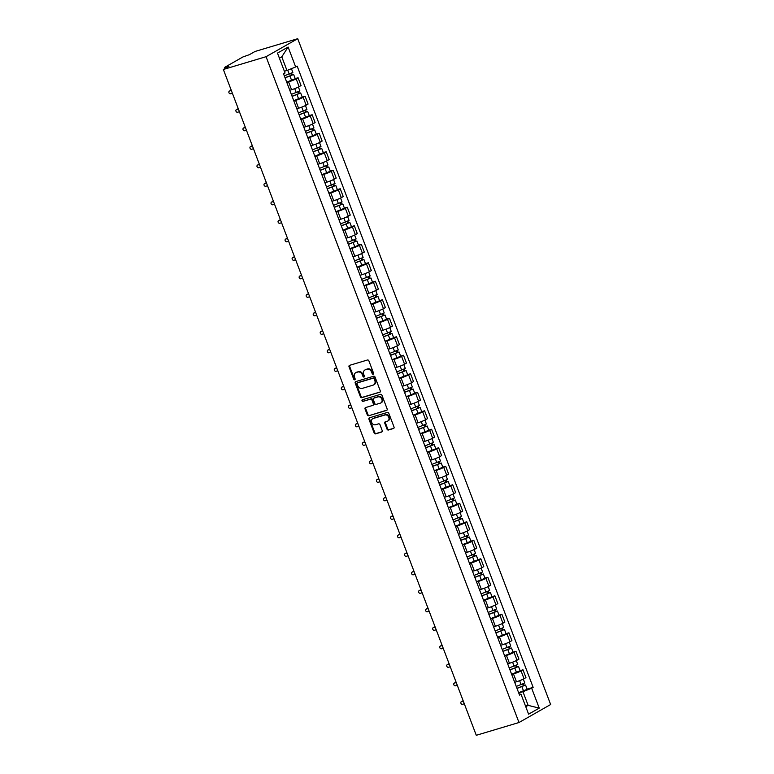 <?xml version="1.0" encoding="UTF-8"?>
<svg xmlns="http://www.w3.org/2000/svg" width="774" height="774" viewBox="0 0 774 774"><rect width="100%" height="100%" fill="white"/><g stroke="black" fill="none" stroke-linecap="round" stroke-linejoin="round"><path stroke-width="1.16" d="M373.203 374.258A0.88 0.716 -119.6 0 0 373.59 373.232L368.888 360.868A1.248 1.026 -119.6 0 0 367.457 359.997L349.577 365.347A1.248 1.026 -119.6 0 0 349.026 366.808L353.728 379.183A0.88 0.716 -119.6 0 0 355.111 378.767L354.502 377.161A4.005 3.289 -119.6 0 1 355.701 372.729A4.005 3.289 -119.6 0 1 356.272 372.488L357.762 372.042A4.005 3.289 -119.6 0 1 362.358 374.81L362.958 376.416A0.88 0.716 -119.6 0 0 364.351 376L363.741 374.393A4.005 3.289 -119.6 0 1 364.941 369.962A4.005 3.289 -119.6 0 1 365.512 369.72L367.002 369.275A4.005 3.289 -119.6 0 1 371.588 372.052L372.197 373.649A0.88 0.716 -119.6 0 0 373.203 374.258M387.029 429.144A1.248 1.026 -119.6 0 0 388.461 430.005L393.482 428.506A1.248 1.026 -119.6 0 0 394.034 427.045L388.819 413.306A1.248 1.026 -119.6 0 0 387.377 412.445L369.498 417.796A1.248 1.026 -119.6 0 0 368.946 419.256L374.161 432.995A1.248 1.026 -119.6 0 0 375.603 433.856L381.659 432.047A1.248 1.026 -119.6 0 0 382.211 430.586L379.976 424.703A1.248 1.026 -119.6 0 0 378.544 423.842L375.535 424.742A3.348 2.748 -119.6 0 1 371.82 422.71A3.348 2.748 -119.6 0 1 372.7 418.715A3.348 2.748 -119.6 0 1 373.174 418.511L384.939 414.99A3.348 2.748 -119.6 0 1 388.664 417.022A3.348 2.748 -119.6 0 1 387.784 421.017A3.348 2.748 -119.6 0 1 387.31 421.211L385.346 421.801A1.248 1.026 -119.6 0 0 384.794 423.262L387.029 429.144L387.658 428.786A1.248 1.026 -119.6 0 0 389.099 429.647L393.918 428.206M518.986 722.519L476.281 735.3L223.357 69.476L266.062 56.696L518.986 722.519L550.643 704.524L297.719 38.7L255.014 51.481L249.412 54.664L242.978 56.928L225.07 67.115L226.085 67.928M379.724 392.302A1.248 1.026 -119.6 0 0 380.276 390.841L375.061 377.102A1.248 1.026 -119.6 0 0 373.629 376.241L355.75 381.592A1.248 1.026 -119.6 0 0 355.198 383.053L360.413 396.791A1.248 1.026 -119.6 0 0 361.845 397.652L380.063 392.118M381.94 395.204L387.155 408.943A1.248 1.026 -119.6 0 1 386.603 410.404L368.724 415.754A1.248 1.026 -119.6 0 1 367.292 414.893L365.057 409.011A1.248 1.026 -119.6 0 1 365.609 407.55L372.855 405.382A1.248 1.026 -119.6 0 0 373.407 403.922L371.926 400.023A1.248 1.026 -119.6 0 0 370.494 399.152L362.938 401.406A0.88 0.716 -119.6 0 1 362.319 399.781L380.498 394.343A1.248 1.026 -119.6 0 1 381.94 395.204M223.357 69.476L228.959 66.293L225.824 67.232M266.062 56.696L297.719 38.7M289.776 90.248L291.556 89.716A5.873 0.619 -20.8 0 0 299.132 86.659L296.152 78.832A5.873 0.619 159.2 0 1 288.586 81.889L286.806 82.421M296.152 78.832L298.087 77.739L295.204 78.6M299.132 86.659L301.057 85.566L298.087 77.739M302.228 97.098L305.111 96.237L303.185 97.34A5.873 0.619 159.2 0 1 295.61 100.388L293.839 100.92M296.81 108.747L298.59 108.215A5.873 0.619 -20.8 0 0 306.156 105.167L308.081 104.064L305.111 96.237M309.261 115.607L312.145 114.745L310.21 115.839A5.873 0.619 159.2 0 1 302.644 118.886L300.863 119.419M303.834 127.246L305.614 126.713A5.873 0.619 -20.8 0 0 313.18 123.666L315.115 122.573L312.145 114.745M316.285 134.105L319.169 133.244L317.234 134.337A5.873 0.619 159.2 0 1 309.668 137.385L307.888 137.927M310.867 145.754L312.648 145.222A5.873 0.619 -20.8 0 0 320.213 142.164L322.139 141.071L319.169 133.244M323.319 152.604L326.193 151.743L324.267 152.846A5.873 0.619 159.2 0 1 316.701 155.893L314.921 156.425M317.891 164.252L319.672 163.72A5.873 0.619 -20.8 0 0 327.238 160.673L329.173 159.57L326.193 151.743M330.343 171.112L333.226 170.251L331.291 171.344A5.873 0.619 159.2 0 1 323.726 174.392L321.945 174.924M324.925 182.751L326.705 182.219A5.873 0.619 -20.8 0 0 334.271 179.171L336.197 178.078L333.226 170.251M337.367 189.611L340.25 188.75L338.325 189.843A5.873 0.619 159.2 0 1 330.759 192.89L328.979 193.432M331.949 201.259L333.729 200.727A5.873 0.619 -20.8 0 0 341.295 197.67L343.23 196.577L340.25 188.75M344.401 208.109L347.284 207.248L345.349 208.351A5.873 0.619 159.2 0 1 337.783 211.399L336.003 211.931M338.973 219.758L340.753 219.226A5.873 0.619 -20.8 0 0 348.319 216.178L350.254 215.075L347.284 207.248M351.425 226.618L354.308 225.756L352.383 226.85A5.873 0.619 159.2 0 1 344.807 229.897L343.027 230.429M346.007 238.257L347.787 237.724A5.873 0.619 -20.8 0 0 355.353 234.677L357.278 233.584L354.308 225.756M358.459 245.116L361.342 244.255L359.407 245.348A5.873 0.619 159.2 0 1 351.841 248.396L350.061 248.928M353.031 256.765L354.811 256.223A5.873 0.619 -20.8 0 0 362.377 253.175L364.312 252.082L361.342 244.255M365.483 263.615L368.366 262.754L366.431 263.857A5.873 0.619 159.2 0 1 358.865 266.904L357.085 267.436M360.065 275.263L361.845 274.731A5.873 0.619 -20.8 0 0 369.411 271.684L371.336 270.581L368.366 262.754M372.507 282.123L375.39 281.262L373.465 282.355A5.873 0.619 159.2 0 1 365.899 285.403L364.119 285.935M367.089 293.762L368.869 293.23A5.873 0.619 -20.8 0 0 376.435 290.182L378.37 289.089L375.39 281.262M379.541 300.622L382.424 299.761L380.489 300.854A5.873 0.619 159.2 0 1 372.923 303.901L371.143 304.434M374.123 312.27L375.893 311.728A5.873 0.619 -20.8 0 0 383.469 308.681L385.394 307.588L382.424 299.761M386.565 319.12L389.448 318.259L387.522 319.362A5.873 0.619 159.2 0 1 379.957 322.41L378.176 322.942M381.147 330.769L382.927 330.237A5.873 0.619 -20.8 0 0 390.493 327.189L392.428 326.086L389.448 318.259M393.598 337.628L396.482 336.758L394.547 337.861A5.873 0.619 159.2 0 1 386.981 340.908L385.2 341.44M388.171 349.267L389.951 348.735A5.873 0.619 -20.8 0 0 397.517 345.688L399.452 344.594L396.482 336.758M400.622 356.127L403.506 355.266L401.58 356.359A5.873 0.619 159.2 0 1 394.005 359.407L392.224 359.939M395.204 367.766L396.985 367.234A5.873 0.619 -20.8 0 0 404.55 364.186L406.476 363.093L403.506 355.266M407.656 374.626L410.539 373.765L408.604 374.868A5.873 0.619 159.2 0 1 401.038 377.915L399.258 378.447M402.228 386.274L404.009 385.742A5.873 0.619 -20.8 0 0 411.575 382.695L413.51 381.592L410.539 373.765M414.68 393.134L417.563 392.263L415.628 393.366A5.873 0.619 159.2 0 1 408.062 396.414L406.282 396.946M409.262 404.773L411.042 404.241A5.873 0.619 -20.8 0 0 418.608 401.193L420.534 400.09L417.563 392.263M421.704 411.633L424.587 410.771L422.662 411.865A5.873 0.619 159.2 0 1 415.096 414.912L413.316 415.445M416.286 423.272L418.066 422.739A5.873 0.619 -20.8 0 0 425.632 419.692L427.567 418.599L424.587 410.771M428.738 430.131L431.621 429.27L429.686 430.373A5.873 0.619 159.2 0 1 422.12 433.421L420.34 433.953M423.31 441.78L425.09 441.248A5.873 0.619 -20.8 0 0 432.666 438.2L434.591 437.097L431.621 429.27M435.762 448.639L438.645 447.769L436.72 448.872A5.873 0.619 159.2 0 1 429.154 451.919L427.374 452.451M430.344 460.278L432.124 459.746A5.873 0.619 -20.8 0 0 439.69 456.699L441.625 455.596L438.645 447.769M442.796 467.138L445.679 466.277L443.744 467.37A5.873 0.619 159.2 0 1 436.178 470.418L434.398 470.95M437.368 478.777L439.148 478.245A5.873 0.619 -20.8 0 0 446.714 475.197L448.649 474.104L445.679 466.277M449.82 485.637L452.703 484.776L450.768 485.878A5.873 0.619 159.2 0 1 443.202 488.926L441.422 489.458M444.402 497.285L446.182 496.753A5.873 0.619 -20.8 0 0 453.748 493.706L455.673 492.603L452.703 484.776M456.853 504.145L459.727 503.274L457.802 504.377A5.873 0.619 159.2 0 1 450.236 507.425L448.456 507.957M451.426 515.784L453.206 515.252A5.873 0.619 -20.8 0 0 460.772 512.204L462.707 511.101L459.727 503.274M463.878 522.644L466.761 521.782L464.826 522.876A5.873 0.619 159.2 0 1 457.26 525.923L455.48 526.455M458.46 534.283L460.24 533.75A5.873 0.619 -20.8 0 0 467.806 530.703L469.731 529.61L466.761 521.782M470.902 541.142L473.785 540.281L471.859 541.374A5.873 0.619 159.2 0 1 464.294 544.432L462.513 544.964M465.484 552.791L467.264 552.259A5.873 0.619 -20.8 0 0 474.83 549.211L476.765 548.108L473.785 540.281M477.935 559.65L480.818 558.78L478.883 559.883A5.873 0.619 159.2 0 1 471.318 562.93L469.537 563.462M472.508 571.289L474.288 570.757A5.873 0.619 -20.8 0 0 481.863 567.71L483.789 566.607L480.818 558.78M484.959 578.149L487.843 577.288L485.917 578.381A5.873 0.619 159.2 0 1 478.342 581.429L476.571 581.961M479.541 589.788L481.322 589.256A5.873 0.619 -20.8 0 0 488.887 586.208L490.813 585.115L487.843 577.288M491.993 596.648L494.876 595.786L492.941 596.88A5.873 0.619 159.2 0 1 485.375 599.937L483.595 600.469M486.565 608.296L488.346 607.764A5.873 0.619 -20.8 0 0 495.911 604.707L497.846 603.614L494.876 595.786M499.017 615.146L501.9 614.285L499.965 615.388A5.873 0.619 159.2 0 1 492.399 618.436L490.619 618.968M493.599 626.795L495.379 626.263A5.873 0.619 -20.8 0 0 502.945 623.215L504.871 622.112L501.9 614.285M506.051 633.654L508.924 632.793L506.999 633.887A5.873 0.619 159.2 0 1 499.433 636.934L497.653 637.466M500.623 645.293L502.403 644.761A5.873 0.619 -20.8 0 0 509.969 641.714L511.904 640.62L508.924 632.793M513.075 652.153L515.958 651.292L514.023 652.385A5.873 0.619 159.2 0 1 506.457 655.443L504.677 655.975M507.657 663.802L509.437 663.27A5.873 0.619 -20.8 0 0 517.003 660.212L518.928 659.119L515.958 651.292M520.099 670.652L522.982 669.791L521.057 670.894A5.873 0.619 159.2 0 1 513.491 673.941L511.711 674.473M514.681 682.3L516.461 681.768A5.873 0.619 -20.8 0 0 524.027 678.721L525.962 677.618L522.982 669.791M284.377 71.256L286.961 70.482L281.784 56.841L279.414 58.195M525.759 706.701L528.129 705.356L522.943 691.714L531.661 688.202L539.236 708.123L528.594 714.17L521.028 694.249L519.538 695.091L283.555 73.859L285.045 73.017L277.479 53.096L288.112 47.05L295.678 66.97L286.961 70.482M531.661 688.202L533.151 687.36L297.168 66.129L295.678 66.97M525.536 706.13L528.129 705.356L539.236 708.123M522.943 691.714L518.735 692.972M527.133 689.16L533.151 687.36M521.028 694.249L519.112 693.959M288.112 47.05L281.784 56.841M373.59 373.919A0.88 0.716 -119.6 0 1 372.836 373.291L372.226 371.694A4.005 3.289 -119.6 0 0 367.631 368.917L367.002 369.275M364.941 369.962L365.58 369.604A4.005 3.289 -119.6 0 1 366.141 369.362L367.631 368.917M355.701 372.729L356.34 372.371A4.005 3.289 -119.6 0 1 356.901 372.13L358.391 371.684A4.005 3.289 -119.6 0 1 362.987 374.452L363.596 376.058A0.88 0.716 -119.6 0 0 364.351 376.686M349.771 365.289A1.248 1.026 -119.6 0 0 349.654 366.45L354.357 378.815A0.88 0.716 -119.6 0 0 355.111 379.454M355.943 381.534A1.248 1.026 -119.6 0 0 355.827 382.695L361.042 396.423A1.248 1.026 -119.6 0 0 362.484 397.294L380.16 392.002M374.161 378.805A0.88 0.716 -119.6 0 0 373.155 378.196L357.453 382.888A0.88 0.716 -119.6 0 0 357.075 383.914L357.714 385.607A4.005 3.289 -119.6 0 0 362.309 388.374L373.039 385.162A4.005 3.289 -119.6 0 0 373.6 384.92A4.005 3.289 -119.6 0 0 374.8 380.489L374.161 378.805L374.79 378.438A0.88 0.716 -119.6 0 0 373.784 377.838L373.155 378.196M357.859 382.666A0.88 0.716 -119.6 0 1 358.091 382.53L373.784 377.838M373.6 384.92L374.229 384.562A4.005 3.289 -119.6 0 0 375.429 380.131L374.8 380.489M374.79 378.438L375.429 380.131M387.039 410.104L368.724 415.754M365.802 407.492A1.248 1.026 -119.6 0 0 365.686 408.653L367.921 414.525A1.248 1.026 -119.6 0 0 369.353 415.396M373.494 405.015A1.248 1.026 -119.6 0 0 374.045 403.554L372.565 399.655A1.248 1.026 -119.6 0 0 371.123 398.794L362.938 401.406M362.609 399.694A0.88 0.716 -119.6 0 0 363.577 401.048M380.382 403.128A3.348 2.748 -119.6 0 0 380.856 402.925A3.348 2.748 -119.6 0 0 381.737 398.929A3.348 2.748 -119.6 0 0 378.022 396.898L373.871 398.136A1.248 1.026 -119.6 0 0 373.32 399.597L374.8 403.506A1.248 1.026 -119.6 0 0 376.232 404.367L380.382 403.128M380.856 402.925L381.485 402.567A3.348 2.748 -119.6 0 0 382.366 398.571A3.348 2.748 -119.6 0 0 378.65 396.54L378.022 396.898M374.171 397.971A1.248 1.026 -119.6 0 1 374.5 397.778L378.65 396.54M385.549 421.743A1.248 1.026 -119.6 0 0 385.433 422.904L387.658 428.786M387.784 421.017L388.413 420.65A3.348 2.748 -119.6 0 0 389.293 416.654A3.348 2.748 -119.6 0 0 385.578 414.622L384.939 414.99M372.7 418.715L373.329 418.347A3.348 2.748 -119.6 0 1 373.803 418.154L385.578 414.622M369.701 417.737A1.248 1.026 -119.6 0 0 369.575 418.898L374.8 432.637A1.248 1.026 -119.6 0 0 376.232 433.498L382.095 431.747M285.026 77.719L293.627 74.459L295.252 78.725L286.709 82.16M285.084 77.893L293.627 74.459M290.801 73.569L291.498 75.407M231.339 90.49L229.53 91.032A1.471 1.209 -119.6 0 0 230.565 93.76L232.374 93.219M284.319 75.871L292.862 72.437L291.43 68.683M229.965 90.781A1.471 1.209 60.4 0 1 230.352 90.568L231.262 90.287M291.663 73.191L292.224 74.691M292.05 96.228L300.651 92.957L302.276 97.224L293.733 100.659M292.117 96.392L300.651 92.957M297.826 92.067L298.532 93.906M238.373 108.989L236.554 109.531A1.471 1.209 -119.6 0 0 237.589 112.259L239.408 111.717M291.353 94.38L299.886 90.935L298.406 87.046M236.989 109.289A1.471 1.209 60.4 0 1 237.376 109.066L238.295 108.795M298.687 91.69L299.257 93.19M299.083 114.726L307.684 111.456L309.3 115.723L300.767 119.167M299.141 114.891L307.684 111.456M304.859 110.576L305.556 112.404M245.397 127.487L243.587 128.039A1.471 1.209 -119.6 0 0 244.623 130.758L246.432 130.216M298.377 112.878L306.92 109.444L305.44 105.545M244.023 127.787A1.471 1.209 60.4 0 1 244.41 127.565L245.319 127.294M305.72 110.198L306.281 111.688M306.107 133.225L314.708 129.955L316.334 134.231L307.791 137.666M306.175 133.399L314.708 129.955M311.883 129.074L312.58 130.912M252.43 145.996L250.612 146.538A1.471 1.209 -119.6 0 0 251.647 149.266L253.466 148.724M305.411 131.377L313.944 127.942L312.464 124.043M251.047 146.286A1.471 1.209 60.4 0 1 251.434 146.063L252.353 145.793M312.744 128.697L313.315 130.196M313.131 151.733L321.742 148.463L323.358 152.73L314.825 156.164M313.199 151.898L321.742 148.463M318.917 147.573L319.614 149.411M259.454 164.494L257.645 165.036A1.471 1.209 -119.6 0 0 258.68 167.764L260.49 167.223M312.435 149.885L320.978 146.441L319.498 142.551M258.071 164.794A1.471 1.209 60.4 0 1 258.468 164.572L259.377 164.301M319.768 147.195L320.339 148.695M320.165 170.232L328.766 166.961L330.392 171.228L321.849 174.672M320.233 170.396L328.766 166.961M325.941 166.081L326.638 167.91M266.479 182.993L264.669 183.535A1.471 1.209 -119.6 0 0 265.705 186.263L267.514 185.721M319.459 168.384L328.002 164.949L326.522 161.05M265.105 183.293A1.471 1.209 60.4 0 1 265.492 183.07L266.411 182.799M326.802 165.704L327.363 167.194M327.189 188.73L335.8 185.46L337.416 189.736L328.882 193.171M327.257 188.904L335.8 185.46M332.975 184.58L333.671 186.418M273.512 201.501L271.693 202.043A1.471 1.209 -119.6 0 0 272.738 204.771L274.547 204.23M326.493 186.882L335.026 183.448L333.546 179.549M272.129 201.791A1.471 1.209 60.4 0 1 272.525 201.569L273.435 201.298M333.826 184.202L334.397 185.702M334.223 207.229L342.824 203.968L344.449 208.235L335.906 211.67M334.281 207.403L342.824 203.968M339.999 203.078L340.695 204.917M280.536 220L278.727 220.542A1.471 1.209 -119.6 0 0 279.762 223.27L281.572 222.728M333.517 205.391L342.06 201.946L340.579 198.057M279.162 220.3A1.471 1.209 60.4 0 1 279.549 220.077L280.459 219.797M340.86 202.701L341.421 204.201M341.247 225.737L349.848 222.467L351.473 226.734L342.93 230.178M341.315 225.902L349.848 222.467M347.023 221.587L347.729 223.415M287.57 238.498L285.751 239.04A1.471 1.209 -119.6 0 0 286.786 241.769L288.605 241.227M340.55 223.889L349.084 220.455L347.603 216.556M286.187 238.798A1.471 1.209 60.4 0 1 286.574 238.576L287.493 238.305M347.884 221.209L348.455 222.699M348.281 244.236L356.882 240.966L358.497 245.242L349.964 248.677M348.339 244.41L356.882 240.966M354.057 240.085L354.753 241.923M294.594 257.007L292.785 257.548A1.471 1.209 -119.6 0 0 293.82 260.277L295.629 259.735M347.574 242.388L356.117 238.953L354.637 235.054M293.22 257.297A1.471 1.209 60.4 0 1 293.607 257.074L294.517 256.804M354.918 239.708L355.479 241.198M355.305 262.734L363.906 259.474L365.531 263.741L356.988 267.175M355.372 262.908L363.906 259.474M361.081 258.584L361.777 260.422M301.628 275.505L299.809 276.047A1.471 1.209 -119.6 0 0 300.844 278.775L302.663 278.234M354.598 260.896L363.141 257.452L361.661 253.562M300.244 275.805A1.471 1.209 60.4 0 1 300.631 275.583L301.55 275.302M361.942 258.206L362.513 259.706M362.329 281.243L370.94 277.972L372.555 282.239L364.022 285.683M362.396 281.407L370.94 277.972M368.114 277.082L368.811 278.921M308.652 294.004L306.843 294.546A1.471 1.209 -119.6 0 0 307.878 297.274L309.687 296.732M361.632 279.395L370.166 275.96L368.695 272.061M307.268 294.304A1.471 1.209 60.4 0 1 307.665 294.081L308.574 293.81M368.966 276.715L369.537 278.205M369.362 299.741L377.964 296.471L379.589 300.747L371.046 304.182M369.421 299.915L377.964 296.471M375.138 295.591L375.835 297.429M315.676 312.512L313.867 313.054A1.471 1.209 -119.6 0 0 314.902 315.782L316.711 315.241M368.656 297.893L377.199 294.459L375.719 290.56M314.302 312.802A1.471 1.209 60.4 0 1 314.689 312.58L315.608 312.309M376 295.213L376.561 296.703M376.387 318.24L384.988 314.979L386.613 319.246L378.08 322.681M376.454 318.414L384.988 314.979M382.172 314.089L382.869 315.927M322.71 331.011L320.891 331.553A1.471 1.209 -119.6 0 0 321.936 334.281L323.745 333.739M375.69 316.402L384.223 312.957L382.743 309.068M321.326 331.311A1.471 1.209 60.4 0 1 321.713 331.088L322.632 330.808M383.024 313.712L383.594 315.212M383.42 336.748L392.021 333.478L393.647 337.745L385.104 341.189M383.478 336.913L392.021 333.478M389.196 332.588L389.893 334.426M329.734 349.509L327.924 350.051A1.471 1.209 -119.6 0 0 328.96 352.78L330.769 352.238M382.714 334.9L391.257 331.466L389.777 327.566M328.36 349.809A1.471 1.209 60.4 0 1 328.747 349.587L329.656 349.316M390.057 332.22L390.618 333.71M390.444 355.247L399.045 351.977L400.671 356.253L392.128 359.687M390.512 355.421L399.045 351.977M396.22 351.096L396.917 352.934M336.767 368.018L334.949 368.559A1.471 1.209 -119.6 0 0 335.984 371.288L337.803 370.746M389.748 353.399L398.281 349.964L396.801 346.065M335.384 368.308A1.471 1.209 60.4 0 1 335.771 368.085L336.69 367.814M397.081 350.719L397.652 352.209M397.478 373.745L406.079 370.485L407.695 374.751L399.161 378.186M397.536 373.919L406.079 370.485M403.254 369.595L403.951 371.433M343.791 386.516L341.982 387.058A1.471 1.209 -119.6 0 0 343.017 389.786L344.827 389.245M396.772 371.907L405.315 368.463L403.834 364.573M342.418 386.816A1.471 1.209 60.4 0 1 342.805 386.594L343.714 386.313M404.105 369.217L404.676 370.717M404.502 392.254L413.103 388.983L414.729 393.25L406.186 396.694M404.57 392.418L413.103 388.983M410.278 388.093L410.975 389.932M350.816 405.015L349.006 405.557A1.471 1.209 -119.6 0 0 350.042 408.285L351.86 407.743M403.796 390.406L412.339 386.971L410.859 383.072M349.442 405.315A1.471 1.209 60.4 0 1 349.829 405.092L350.748 404.821M411.139 387.726L411.71 389.216M411.526 410.752L420.137 407.482L421.753 411.758L413.219 415.193M411.594 410.926L420.137 407.482M417.312 406.602L418.008 408.44M357.849 423.523L356.04 424.065A1.471 1.209 -119.6 0 0 357.075 426.793L358.884 426.251M410.83 408.904L419.363 405.47L417.883 401.571M356.466 423.813A1.471 1.209 60.4 0 1 356.862 423.591L357.772 423.32M418.163 406.224L418.734 407.714M418.56 429.251L427.161 425.99L428.786 430.257L420.243 433.692M418.618 429.425L427.161 425.99M424.336 425.1L425.032 426.938M364.873 442.022L363.064 442.564A1.471 1.209 -119.6 0 0 364.099 445.292L365.909 444.75M417.854 427.412L426.397 423.968L424.916 420.079M363.499 442.312A1.471 1.209 60.4 0 1 363.886 442.099L364.806 441.819M425.197 424.723L425.758 426.222M425.584 447.759L434.185 444.489L435.81 448.756L427.277 452.2M425.652 447.923L434.185 444.489M431.36 443.599L432.066 445.437M371.907 460.52L370.088 461.062A1.471 1.209 -119.6 0 0 371.123 463.79L372.942 463.249M424.887 445.911L433.421 442.476L431.94 438.577M370.523 460.82A1.471 1.209 60.4 0 1 370.91 460.598L371.83 460.327M432.221 443.231L432.792 444.721M432.618 466.258L441.219 462.987L442.844 467.264L434.301 470.698M432.676 466.432L441.219 462.987M438.394 462.107L439.09 463.945M378.931 479.029L377.122 479.57A1.471 1.209 -119.6 0 0 378.157 482.299L379.966 481.757M431.911 464.41L440.454 460.975L438.974 457.076M377.557 479.319A1.471 1.209 60.4 0 1 377.944 479.096L378.854 478.825M439.255 461.73L439.816 463.22M439.642 484.756L448.243 481.496L449.868 485.762L441.325 489.197M439.709 484.93L448.243 481.496M445.418 480.606L446.114 482.444M385.965 497.527L384.146 498.069A1.471 1.209 -119.6 0 0 385.181 500.797L387 500.256M438.945 482.908L447.478 479.474L445.998 475.584M384.581 497.817A1.471 1.209 60.4 0 1 384.968 497.605L385.887 497.324M446.279 480.228L446.85 481.728M446.666 503.264L455.276 499.994L456.892 504.261L448.359 507.705M446.733 503.429L455.276 499.994M452.451 499.104L453.148 500.942M392.989 516.026L391.18 516.568A1.471 1.209 -119.6 0 0 392.215 519.296L394.024 518.754M445.969 501.417L454.512 497.982L453.032 494.083M391.615 516.326A1.471 1.209 60.4 0 1 392.002 516.103L392.911 515.832M453.303 498.737L453.874 500.227M453.699 521.763L462.301 518.493L463.926 522.769L455.383 526.204M453.767 521.937L462.301 518.493M459.475 517.613L460.172 519.451M400.013 534.534L398.204 535.076A1.471 1.209 -119.6 0 0 399.239 537.804L401.058 537.253M452.993 519.915L461.536 516.481L460.056 512.582M398.639 534.824A1.471 1.209 60.4 0 1 399.026 534.602L399.945 534.331M460.337 517.235L460.907 518.725M460.724 540.262L469.334 537.001L470.95 541.268L462.417 544.702M460.791 540.436L469.334 537.001M466.509 536.111L467.206 537.949M407.047 553.033L405.228 553.574A1.471 1.209 -119.6 0 0 406.273 556.303L408.082 555.761M460.027 538.414L468.56 534.979L467.08 531.08M405.663 553.323A1.471 1.209 60.4 0 1 406.06 553.11L406.969 552.829M467.361 535.734L467.931 537.233M467.757 558.77L476.358 555.5L477.984 559.766L469.441 563.201M467.815 558.934L476.358 555.5M473.533 554.61L474.23 556.448M414.071 571.531L412.261 572.073A1.471 1.209 -119.6 0 0 413.297 574.801L415.106 574.26M467.051 556.922L475.594 553.478L474.114 549.588M412.697 571.831A1.471 1.209 60.4 0 1 413.084 571.609L413.993 571.338M474.394 554.242L474.955 555.732M474.781 577.269L483.382 573.998L485.008 578.275L476.465 581.709M474.849 577.433L483.382 573.998M480.557 573.118L481.264 574.956M421.104 590.04L419.285 590.581A1.471 1.209 -119.6 0 0 420.321 593.31L422.14 592.758M474.085 575.421L482.618 571.986L481.138 568.087M419.721 590.33A1.471 1.209 60.4 0 1 420.108 590.107L421.027 589.836M481.418 572.741L481.989 574.231M481.815 595.767L490.416 592.507L492.032 596.773L483.498 600.208M481.873 595.941L490.416 592.507M487.591 591.617L488.288 593.455M428.128 608.538L426.319 609.08A1.471 1.209 -119.6 0 0 427.354 611.808L429.164 611.266M481.109 593.919L489.652 590.485L488.171 586.586M426.755 608.828A1.471 1.209 60.4 0 1 427.142 608.616L428.051 608.335M488.452 591.239L489.013 592.739M488.839 614.275L497.44 611.005L499.066 615.272L490.523 618.707M488.907 614.44L497.44 611.005M494.615 610.115L495.312 611.953M435.162 627.037L433.343 627.579A1.471 1.209 -119.6 0 0 434.378 630.307L436.197 629.765M488.142 612.428L496.676 608.983L495.196 605.094M433.779 627.337A1.471 1.209 60.4 0 1 434.166 627.114L435.085 626.843M495.476 609.738L496.047 611.237M495.863 632.774L504.474 629.504L506.09 633.771L497.556 637.215M495.931 632.939L504.474 629.504M501.649 628.623L502.345 630.462M442.186 645.535L440.377 646.087A1.471 1.209 -119.6 0 0 441.412 648.806L443.221 648.264M495.167 630.926L503.71 627.491L502.229 623.592M440.803 645.835A1.471 1.209 60.4 0 1 441.199 645.613L442.109 645.342M502.5 628.246L503.071 629.736M502.897 651.273L511.498 648.012L513.123 652.279L504.58 655.713M502.965 651.447L511.498 648.012M508.673 647.122L509.369 648.96M449.21 664.044L447.401 664.585A1.471 1.209 -119.6 0 0 448.436 667.314L450.245 666.772M502.191 649.425L510.734 645.99L509.253 642.091M447.836 664.334A1.471 1.209 60.4 0 1 448.223 664.121L449.143 663.84M509.534 646.745L510.095 648.244M509.921 669.781L518.532 666.511L520.147 670.777L511.614 674.212M509.989 669.945L518.532 666.511M515.707 665.621L516.403 667.459M456.244 682.542L454.425 683.084A1.471 1.209 -119.6 0 0 455.47 685.812L457.279 685.271M509.224 667.933L517.758 664.489L516.277 660.599M454.86 682.842A1.471 1.209 60.4 0 1 455.257 682.62L456.167 682.349M516.558 665.243L517.129 666.743M516.955 688.279L525.556 685.009L527.181 689.276L518.638 692.72M517.013 688.444L525.556 685.009M522.731 684.129L523.427 685.957M463.268 701.041L461.459 701.592A1.471 1.209 -119.6 0 0 462.494 704.311L464.303 703.769M516.248 686.432L524.791 682.997L523.311 679.098M461.894 701.341A1.471 1.209 60.4 0 1 462.281 701.118L463.191 700.847M523.592 683.752L524.153 685.242M517.003 660.212L514.023 652.385M509.969 641.714L506.999 633.887M502.945 623.215L499.965 615.388M495.911 604.707L492.941 596.88M488.887 586.208L485.917 578.381M481.863 567.71L478.883 559.883M474.83 549.211L471.859 541.374M467.806 530.703L464.826 522.876M460.772 512.204L457.802 504.377M453.748 493.706L450.768 485.878M446.714 475.197L443.744 467.37M439.69 456.699L436.72 448.872M432.666 438.2L429.686 430.373M425.632 419.692L422.662 411.865M418.608 401.193L415.628 393.366M411.575 382.695L408.604 374.868M404.55 364.186L401.58 356.359M397.517 345.688L394.547 337.861M390.493 327.189L387.522 319.362M383.469 308.681L380.489 300.854M376.435 290.182L373.465 282.355M369.411 271.684L366.431 263.857M362.377 253.175L359.407 245.348M355.353 234.677L352.383 226.85M348.319 216.178L345.349 208.351M341.295 197.67L338.325 189.843M334.271 179.171L331.291 171.344M327.238 160.673L324.267 152.846M320.213 142.164L317.234 134.337M313.18 123.666L310.21 115.839M306.156 105.167L303.185 97.34M524.027 678.721L521.057 670.894M516.461 681.768L513.491 673.941M509.437 663.27L506.457 655.443M502.403 644.761L499.433 636.934M495.379 626.263L492.399 618.436M488.346 607.764L485.375 599.937M481.322 589.256L478.342 581.429M474.288 570.757L471.318 562.93M467.264 552.259L464.294 544.432M460.24 533.75L457.26 525.923M453.206 515.252L450.236 507.425M446.182 496.753L443.202 488.926M439.148 478.245L436.178 470.418M432.124 459.746L429.154 451.919M425.09 441.248L422.12 433.421M418.066 422.739L415.096 414.912M411.042 404.241L408.062 396.414M404.009 385.742L401.038 377.915M396.985 367.234L394.005 359.407M389.951 348.735L386.981 340.908M382.927 330.237L379.957 322.41M375.893 311.728L372.923 303.901M368.869 293.23L365.899 285.403M361.845 274.731L358.865 266.904M354.811 256.223L351.841 248.396M347.787 237.724L344.807 229.897M340.753 219.226L337.783 211.399M333.729 200.727L330.759 192.89M326.705 182.219L323.726 174.392M319.672 163.72L316.701 155.893M312.648 145.222L309.668 137.385M305.614 126.713L302.644 118.886M298.59 108.215L295.61 100.388M291.556 89.716L288.586 81.889M372.226 371.694L371.588 372.052M366.141 369.362L365.512 369.72M363.596 376.058L362.958 376.416M362.987 374.452L362.358 374.81M358.391 371.684L357.762 372.042M356.901 372.13L356.272 372.488M354.357 378.815L353.728 379.183M349.654 366.45L349.026 366.808M372.836 373.291L372.197 373.649M362.484 397.294L361.845 397.652M361.042 396.423L360.413 396.791M355.827 382.695L355.198 383.053M358.091 382.53L357.453 382.888M367.921 414.525L367.292 414.893M365.686 408.653L365.057 409.011M374.045 403.554L373.407 403.922M372.565 399.655L371.926 400.023M371.123 398.794L370.494 399.152M374.5 397.778L373.871 398.136M385.433 422.904L384.794 423.262M373.803 418.154L373.174 418.511M376.232 433.498L375.603 433.856M374.8 432.637L374.161 432.995M369.575 418.898L368.946 419.256M389.099 429.647L388.461 430.005M289.998 76.181L291.624 80.448M287.715 70.182L289.234 74.169M230.352 90.568L229.53 91.032M297.023 94.68L298.648 98.956M294.73 88.623L296.258 92.667M237.376 109.066L236.554 109.531M304.056 113.188L305.672 117.455M301.754 107.131L303.292 111.166M244.41 127.565L243.587 128.039M311.08 131.686L312.706 135.953M308.778 125.63L310.316 129.674M251.434 146.063L250.612 146.538M318.114 150.185L319.73 154.461M315.811 144.128L317.35 148.173M258.468 164.572L257.645 165.036M325.138 168.693L326.763 172.96M322.835 162.637L324.374 166.671M265.492 183.07L264.669 183.535M332.172 187.192L333.788 191.459M329.869 181.135L331.398 185.18M272.525 201.569L271.693 202.043M339.196 205.691L340.821 209.967M336.893 199.634L338.432 203.678M279.549 220.077L278.727 220.542M346.22 224.199L347.845 228.465M343.927 218.142L345.456 222.177M286.574 238.576L285.751 239.04M353.254 242.697L354.869 246.964M350.951 236.641L352.489 240.685M293.607 257.074L292.785 257.548M360.278 261.196L361.903 265.472M357.975 255.139L359.513 259.184M300.631 275.583L299.809 276.047M367.311 279.704L368.927 283.971M365.009 273.648L366.537 277.682M307.665 294.081L306.843 294.546M374.335 298.203L375.961 302.47M372.033 292.146L373.571 296.19M314.689 312.58L313.867 313.054M381.359 316.701L382.985 320.978M379.067 310.645L380.595 314.689M321.713 331.088L320.891 331.553M388.393 335.21L390.019 339.476M386.091 329.144L387.629 333.188M328.747 349.587L327.924 350.051M395.417 353.708L397.043 357.975M393.115 347.652L394.653 351.696M335.771 368.085L334.949 368.559M402.451 372.207L404.067 376.483M400.148 366.15L401.687 370.195M342.805 386.594L341.982 387.058M409.475 390.715L411.1 394.982M407.172 384.649L408.711 388.693M349.829 405.092L349.006 405.557M416.509 409.214L418.124 413.48M414.206 403.157L415.735 407.201M356.862 423.591L356.04 424.065M423.533 427.712L425.158 431.989M421.23 421.656L422.768 425.7M363.886 442.099L363.064 442.564M430.557 446.221L432.182 450.487M428.264 440.154L429.793 444.199M370.91 460.598L370.088 461.062M437.591 464.719L439.206 468.986M435.288 458.663L436.826 462.697M377.944 479.096L377.122 479.57M444.615 483.218L446.24 487.485M442.312 477.161L443.85 481.205M384.968 497.605L384.146 498.069M451.648 501.726L453.264 505.993M449.346 495.66L450.884 499.704M392.002 516.103L391.18 516.568M458.672 520.225L460.298 524.491M456.37 514.168L457.908 518.203M399.026 534.602L398.204 535.076M465.706 538.723L467.322 542.99M463.403 532.667L464.932 536.711M406.06 553.11L405.228 553.574M472.73 557.222L474.356 561.498M470.428 551.165L471.966 555.21M413.084 571.609L412.261 572.073M479.754 575.73L481.38 579.997M477.461 569.674L478.99 573.708M420.108 590.107L419.285 590.581M486.788 594.229L488.404 598.495M484.485 588.172L486.024 592.216M427.142 608.616L426.319 609.08M493.812 612.727L495.437 617.004M491.509 606.671L493.048 610.715M434.166 627.114L433.343 627.579M500.846 631.236L502.461 635.502M498.543 625.179L500.081 629.214M441.199 645.613L440.377 646.087M507.87 649.734L509.495 654.001M505.567 643.678L507.105 647.722M448.223 664.121L447.401 664.585M514.904 668.233L516.519 672.509M512.601 662.176L514.13 666.221M455.257 682.62L454.425 683.084M521.928 686.741L523.553 691.008M519.625 680.685L521.163 684.719M462.281 701.118L461.459 701.592M225.108 68.48L224.702 67.415M357.965 382.588L357.336 382.946M373.668 404.947L373.039 405.305M374.326 397.855L373.697 398.213M230.149 90.655L229.327 91.119M237.173 109.153L236.351 109.618M244.197 127.652L243.375 128.126M251.231 146.16L250.408 146.625M258.255 164.659L257.432 165.123M265.288 183.157L264.466 183.632M272.313 201.666L271.49 202.13M279.346 220.164L278.514 220.629M286.37 238.663L285.548 239.137M293.394 257.171L292.572 257.636M300.428 275.67L299.606 276.134M307.452 294.168L306.63 294.642M314.486 312.677L313.663 313.141M321.51 331.175L320.688 331.64M328.534 349.674L327.712 350.148M335.568 368.172L334.745 368.647M342.592 386.681L341.769 387.145M349.625 405.179L348.803 405.644M356.65 423.678L355.827 424.152M363.683 442.186L362.861 442.651M370.707 460.685L369.885 461.149M377.731 479.183L376.909 479.657M384.765 497.692L383.943 498.156M391.789 516.19L390.967 516.655M398.823 534.689L398 535.163M405.847 553.197L405.025 553.662M412.881 571.696L412.058 572.16M419.905 590.194L419.082 590.668M426.929 608.703L426.106 609.167M433.962 627.201L433.14 627.666M440.987 645.7L440.164 646.174M448.02 664.208L447.198 664.673M455.044 682.707L454.222 683.171M462.078 701.205L461.246 701.679"/></g></svg>
